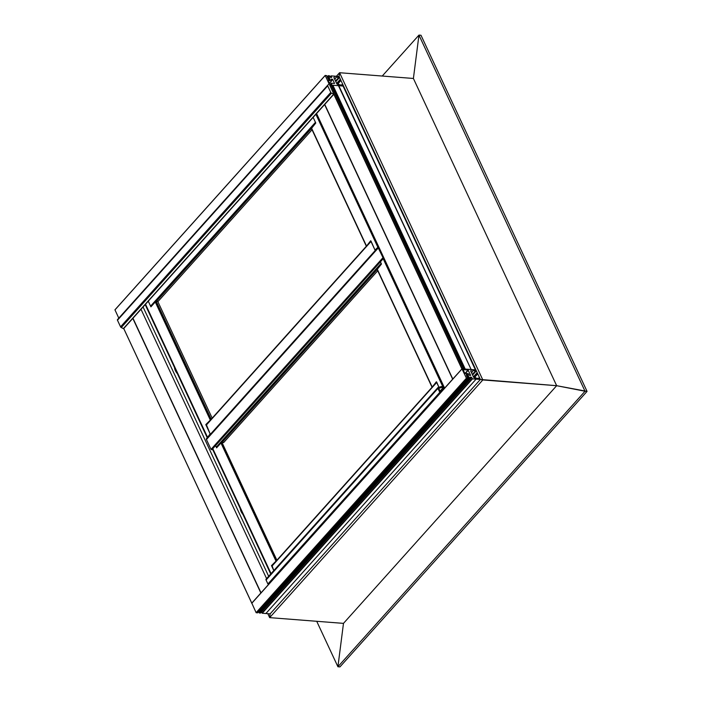 <?xml version="1.0" encoding="UTF-8"?>
<svg xmlns="http://www.w3.org/2000/svg" width="702" height="702" viewBox="0 0 702 702"><rect width="100%" height="100%" fill="white"/><g stroke="black" fill="none" stroke-linecap="round" stroke-linejoin="round"><path stroke-width="1.05" d="M464.724 373.28L463.092 369.647L468.058 370.007L470.665 375.403L469.375 375.333L468.331 373.71L464.724 373.28M479.598 377.816L479.194 378.448L476.395 378.229L473.49 376.421A0.807 0.465 -138.1 0 1 473.209 376.342L473.762 377.518A0.807 0.465 -138.1 0 1 473.982 377.483L476.114 379.133L472.481 378.852L471.437 377.228L470.147 377.158L470.735 378.685L469.656 378.632L467.576 374.622L466.233 374.263L467.909 378.369L466.514 378.387L462.004 368.919L471.656 369.568L470.963 370.998A0.807 0.465 -138.1 0 1 470.682 370.919L473.762 377.518A0.807 0.465 -138.1 0 1 473.982 377.483L476.114 379.133L265.882 613.522L262.25 613.241L261.504 611.96M467.751 378.483L257.52 612.872L256.125 612.662L251.79 603.115L269.05 583.871A2.018 0.992 155 0 1 269.445 583.511M467.909 378.369L257.52 612.872M467.435 377.755L468.497 376.605M468.015 375.482L467.058 376.553L468.015 375.482M258.775 612.012L469.015 377.615L258.784 612.004L259.205 612.618M259.108 612.723L469.34 378.413M469.656 378.632L259.108 612.802M260.521 612.995L259.415 613.021M476.676 371.542L475.631 370.796L472.832 370.577L472.227 372.016L471.454 372.06A0.807 0.465 41.9 0 0 471.235 372.095L470.682 370.919A0.807 0.465 41.9 0 0 470.963 370.998L471.656 369.568L475.903 369.893L343.55 86.056L329.642 84.995L333.836 94.077L331.493 93.164A1.009 0.579 -138.1 0 1 330.791 92.445L327.702 85.837A1.009 0.579 -138.1 0 1 327.764 85.17L329.054 83.81L325.184 75.421L326.746 75.649L328.913 79.791L330.01 79.624L328.369 75.649L329.58 75.851L330.379 77.343L331.686 77.448L331.098 75.886L334.836 76.158L334.143 77.589A0.807 0.465 -138.1 0 1 333.862 77.51L336.942 84.108A0.807 0.465 -138.1 0 1 337.162 84.073L339.294 85.723L337.162 84.073A0.807 0.465 41.9 0 0 336.942 84.108L336.39 82.933A0.807 0.465 41.9 0 0 336.67 83.011L339.575 84.819L342.374 85.039L342.778 84.407M477.755 373.868L474.894 377.062M480.37 379.466L339.084 76.483L480.37 379.466L482.836 379.949L269.647 617.628L343.48 623.376L337.916 666.742L343.48 623.376L269.647 617.628L270.13 613.855L480.37 379.466L476.114 379.133L265.882 613.522L270.13 613.855L480.37 379.466L556.66 385.696L585.029 391.233L418.962 35.1L413.399 78.466L339.575 72.718L339.084 76.483L334.836 76.158L334.143 77.589A0.807 0.465 -138.1 0 1 333.862 77.51L334.415 78.685A0.807 0.465 -138.1 0 1 334.635 78.65L335.407 78.606L336.012 77.167L338.812 77.387L339.856 78.133M331.221 79.15L332.687 79.37L334.538 83.433L331.309 83.205L331.721 84.398L329.914 84.17L328.229 80.476L331.809 80.712L331.16 79.221M328.238 75.746L327.281 76.816L328.238 75.755M328.238 75.825L327.202 76.992M327.465 77.194L328.422 76.132L327.465 77.202M329.413 78.273L328.457 79.335L329.413 78.273M328.167 79.115L329.238 77.966M328.571 76.544L327.501 77.685M118.796 318.146L114.944 309.81L325.166 75.474M333.634 94.305L123.605 328.668L121.253 327.553A1.009 0.579 -138.1 0 1 120.56 326.834L117.471 320.226A1.009 0.579 -138.1 0 1 117.532 319.559L327.676 85.275M340.935 80.458L338.074 83.652M464.794 369.033L332.871 85.223L465.224 369.068L471.147 369.524L338.504 85.758M332.871 85.223L343.164 86.074M332.494 85.425L464.742 369.024L332.511 85.354M331.993 85.969L463.961 368.962L331.993 85.969L332.546 85.539M463.399 368.919L330.967 85.074L463.32 368.919L462.048 368.813L329.694 84.977L330.967 85.074M324.517 104.37L452.658 379.168L462.048 368.813M338.794 85.679L471.147 369.524L475.403 369.857L343.05 86.013M452.658 379.168L444.612 388.136A2.018 0.992 155 0 0 444.357 388.504M177.387 373.692A10.1 5.774 -138.1 0 1 174.508 367.523M242.989 514.505A10.1 5.774 -138.1 0 1 240.26 508.634M440.496 390.645L440.689 391.067A2.018 1.158 -138.1 0 0 441.295 391.918A2.018 1.158 -138.1 0 1 440.724 391.146L440.294 390.874L443.471 387.328M442.944 386.205L438.223 387.399A1.413 0.807 41.9 0 0 437.96 387.548A1.413 0.807 41.9 0 0 437.951 388.408L439.794 392.348L440.593 392.497L438.759 388.267L443.357 387.083M432.186 387.1L436.363 381.791L438.899 387.223L436.697 382.072M268.726 584.064L267.918 583.976L266.076 580.036A1.413 0.807 -138.1 0 1 266.084 579.168L437.96 387.548M272.043 565.645L271.498 565.601L273.806 570.559L272.078 565.803M439.794 392.348L267.918 583.976M439.935 392.462L268.059 584.082M440.689 391.067L443.848 388.136M216.778 447.648L216.277 447.148L381.151 263.338L380.431 261.793L381.476 264.031L377.255 269.331M222.069 442.708L220.954 442.988L216.602 447.841L215.567 445.612L216.277 447.148M271.498 565.601L276.763 560.38M223.429 442.348L222.104 442.708M377.746 270.779L223.569 442.664M378.185 247.315A1.413 0.807 41.9 0 0 378.29 247.955L383.248 258.178M375.21 250.535L370.998 241.067M211.837 449.438L211.03 449.368L206.449 439.54A1.413 0.807 -138.1 0 1 206.458 438.68L378.15 247.253M210.346 434.345L206.388 424.798M375.245 250.491A2.018 1.158 -138.1 0 1 374.991 250.061L378.088 247.113M366.497 246.095L370.674 240.786L374.991 250.061M151.079 306.642L150.588 306.142L315.452 122.332L313.136 117.357L315.777 123.025L311.565 128.326M150.588 306.142L148.271 301.167L150.912 306.835L155.265 301.983L156.37 301.702M312.048 129.773L157.88 301.658L212.179 418.138M207.388 437.636L210.126 433.871L205.8 424.596L211.065 419.375M206.344 424.64L205.8 424.596M157.731 301.342L156.414 301.702M339.935 666.9L337.916 666.742L339.935 666.9L587.056 391.391L556.66 385.696L413.399 78.466L418.962 35.1L420.989 35.258L418.962 35.1L382.248 76.035M316.716 621.288L337.916 666.742L585.029 391.233L587.056 391.391L420.989 35.258M343.48 623.376L556.66 385.696L482.836 379.949L339.575 72.718L413.399 78.466M339.084 76.483L339.575 72.718L336.381 76.272M270.13 613.855L269.647 617.628L267.804 613.671M468.287 370.173L465.321 373.482M468.058 370.007L464.97 373.446M251.764 603.308L462.004 368.919L251.816 603.211M466.365 378.273L256.125 612.662M466.514 378.387L256.283 612.776M467.199 374.341L466.426 375.201M467.576 374.622L466.602 375.702M467.83 375.184L466.795 376.342M467.927 375.28L466.918 376.404M468.015 375.57L467.084 376.605M468.164 375.895L467.128 377.053M468.26 375.991L467.251 377.123M468.348 376.281L467.418 377.316M468.594 376.702L467.585 377.834M468.673 376.913L467.725 377.974L468.682 376.913M468.673 376.992L467.751 378.027M468.831 377.316L467.901 378.36M468.927 377.413L258.687 611.802M469.006 377.702L258.775 612.091M469.164 378.036L258.924 612.425M469.252 378.132L259.02 612.521M469.436 378.51L259.205 612.907M470.656 378.711L260.424 613.1M471.437 377.228L470.568 378.194M471.656 377.404L470.7 378.475M472.253 378.676L262.022 613.065M472.481 378.852L262.25 613.241M477.193 372.657L473.797 376.439M476.149 371.06L472.595 375.017M477.448 373.21L474.394 376.614M477.641 373.613L474.71 376.886M471.972 372.104L471.49 372.639M472.121 372.086L471.533 372.744M475.631 370.796L472.341 374.464M479.44 377.465L478.597 378.404M332.529 79.256L331.634 80.256M331.756 80.73L329.492 83.257L331.809 80.712M331.256 83.301L330.352 84.31L331.239 83.275M332.687 79.37L331.721 80.44M330.133 77.036L331.098 75.886M328.334 75.93L327.325 77.053M328.422 76.211L327.492 77.246M328.668 76.641L327.65 77.764M328.747 76.93L327.816 77.966M328.905 77.255L327.86 78.413M329.001 77.352L327.983 78.475M329.08 77.562L328.132 78.624L329.08 77.553M329.08 77.641L328.15 78.677M329.326 78.062L328.317 79.194M329.413 78.352L328.483 79.387M329.571 78.677L328.676 79.677M329.659 78.773L328.782 79.756M329.747 79.063L329.08 79.809M325.184 75.509L114.944 309.898M329.054 83.81L327.957 85.03M327.702 85.837L117.471 320.226M330.791 92.445L120.56 326.834M331.493 93.164L121.253 327.553M333.564 94.279L123.333 328.668M342.62 84.056L341.777 84.995M340.821 80.204L337.89 83.477M340.628 79.8L337.574 83.205M340.373 79.247L336.978 83.029M339.329 77.65L335.775 81.608M338.812 77.387L335.521 81.055M335.302 78.677L334.714 79.335M335.152 78.694L334.67 79.229M464.943 369.041L332.625 85.284M464.522 369.006L332.362 85.583M464.373 368.998L332.248 85.653M464.013 368.971L332.02 85.907M463.741 368.945L331.862 86.135M463.592 368.936L331.748 86.206M461.872 368.892L333.827 94.287L123.605 328.668M452.799 379.01L324.657 104.203M452.79 379.019L324.745 104.414M316.47 113.338L444.612 388.136M260.863 592.997L132.722 318.199M251.79 603.115L123.649 328.317M251.781 603.132L123.727 328.527L251.772 603.185M143.068 306.967L268.664 576.298M140.909 309.073L266.593 578.606M132.871 318.032L261.012 592.839L132.95 318.243M436.688 382.485L271.823 566.295M437.951 388.408L266.076 580.036M440.54 392.506L268.664 584.134M440.724 391.146L440.251 391.672M432.011 386.644L377.123 268.884M442.637 386.284L383.178 258.731M222.034 442.629L276.869 560.266M221.867 442.62L377.149 269.489L221.832 442.62L276.728 560.38M220.954 442.988L275.851 560.749M212.811 448.675L271.06 573.622M377.062 269.305L221.595 442.637M370.998 241.479L206.125 425.289M378.29 247.955L206.449 439.54M382.871 257.792L211.03 449.368M366.321 245.639L311.425 127.878M377.746 246.999L315.882 114.294M311.363 128.299L155.905 301.632M311.442 128.466L156.134 301.614L211.03 419.375M210.152 419.743L155.265 301.983M207.38 436.934L145.516 304.229M211.17 419.261L156.335 301.632M462.004 368.831L251.764 603.22M470.735 378.685L260.503 613.074M472.227 372.016L471.551 372.78M479.422 377.43L478.553 378.404M331.256 83.222L330.282 84.301M325.184 75.421L114.944 309.81M327.711 85.223L117.48 319.612M342.602 84.021L341.734 84.995M335.407 78.606L334.731 79.361M452.781 379.071L324.719 104.44M316.058 114.093L444.138 388.75M132.924 318.269L260.986 592.9M436.565 382.221L271.823 565.882M440.593 392.497L268.717 584.117M431.905 386.969L377.018 269.208M222.078 442.655L276.895 560.24M212.478 449.043L270.726 573.999M370.867 241.216L206.134 424.877M383.397 258.494L211.837 449.763M366.216 245.963L311.319 128.203M311.451 128.492L156.169 301.614M207.265 437.785L145.182 304.607M211.197 419.234L156.388 301.649"/></g></svg>
